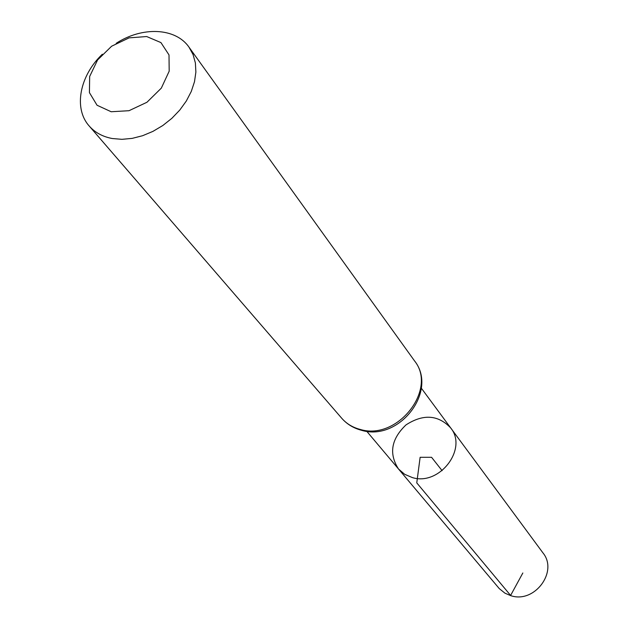 <?xml version="1.0" encoding="UTF-8"?>
<svg xmlns="http://www.w3.org/2000/svg" width="628" height="628" viewBox="0 0 628 628"><rect width="100%" height="100%" fill="white"/><g stroke="black" fill="none" stroke-linecap="round" stroke-linejoin="round"><path stroke-width="0.94" d="M412.345 477.578L404.652 474.297L398.49 468.967C388.693 453.714 391.197 439.027 406.002 424.897C423.194 413.781 438.061 414.763 450.621 427.841C468.095 448.73 439.49 486.166 412.345 477.578L404.652 474.297L398.49 468.967L499.276 588.609L504.959 593.185L510.807 595.674C534.53 603.759 558.488 571.606 542.922 552.852L450.621 427.841C468.095 448.73 439.49 486.166 412.345 477.578M111.164 111.745L97.057 105.253L89.427 92.638L89.663 76.483L97.591 59.95L111.643 46.205L129.117 37.861L146.677 36.542L160.933 42.586L169.003 54.926L169.191 71.184L161.325 88.124L146.944 102.27L128.999 110.709L111.164 111.745M116.172 43.324C142.258 26.29 175.565 27.671 188.997 47.163L193.063 54.558L195.387 62.957L195.881 72.102L194.499 81.711L191.281 91.453L186.32 101.014L179.773 110.081L171.844 118.339L162.817 125.514L152.965 131.362L142.642 135.703L132.186 138.38L121.942 139.33L112.247 138.521C102.599 136.7 94.899 132.508 89.145 125.938C73.311 108.338 79.725 75.627 102.356 54.22M442.112 470.662L431.569 457.302L420.132 457.302L416.764 482.877L510.611 595.438L522.841 572.987M360.299 429.458C352.748 427.503 346.554 423.759 341.703 418.224C346.884 424.135 353.415 428.131 361.296 430.235C399.157 442.026 438.548 390.836 414.48 360.81C437.826 389.289 397.493 440.88 360.299 429.458M366.728 431.263L398.49 468.967M421.341 388.183L450.621 427.841M89.145 125.938L341.703 418.224M188.997 47.163L414.48 360.81"/></g></svg>
